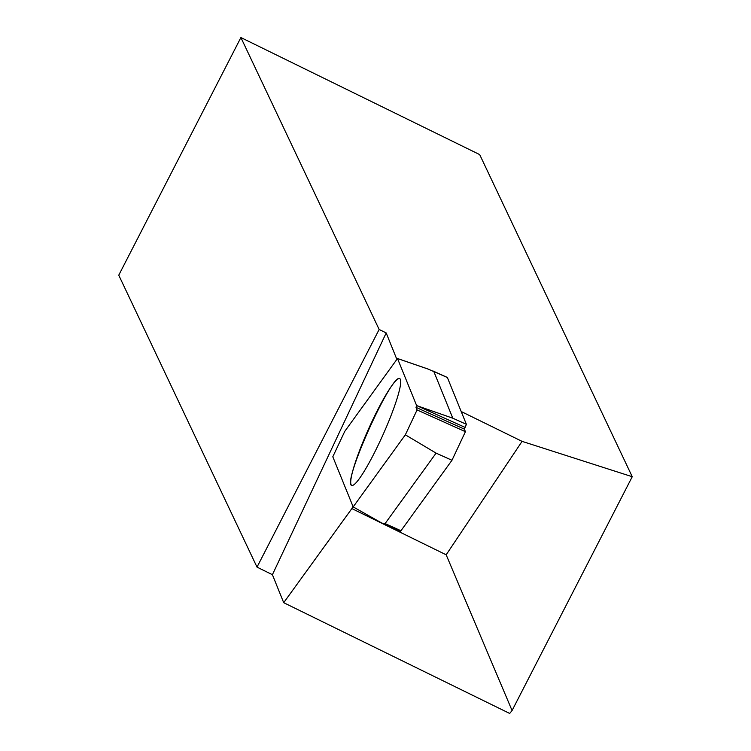 <?xml version="1.0" encoding="UTF-8"?>
<svg xmlns="http://www.w3.org/2000/svg" width="751" height="751" viewBox="0 0 751 751"><rect width="100%" height="100%" fill="white"/><g stroke="black" fill="none" stroke-linecap="round" stroke-linejoin="round"><path stroke-width="1.13" d="M396.866 359.391L386.192 332.937L379.142 329.464L257.011 567.118L118.761 275.195L240.893 37.55L479.682 154.593L632.239 476.716L512.069 710.549L446.169 554.801L522.076 441.363L632.239 476.716M352.914 506.258L351.872 508.577L283.7 602.687L272.406 574.703L386.192 332.937M351.872 508.577L446.169 554.801M283.7 602.687L509.676 713.45L512.069 710.549M461.198 411.52L522.076 441.363M240.893 37.55L379.142 329.464M272.406 574.703L257.011 567.118M400.255 379.142C393.777 367.708 339.555 488.169 352.426 485.428M436.096 453.125L405.352 434.82L417.068 409.933L465.413 431.694L451.971 460.269L436.096 453.125L385.085 523.588L400.959 530.732L451.971 460.269M400.959 530.732A6.731 0.892 114.2 0 1 400.076 531.511A6.731 0.892 114.2 0 1 399.992 531.417L381.968 523.137L385.085 523.588M447.174 377.434A6.731 0.892 114.2 0 1 447.296 377.424A6.731 0.892 114.2 0 1 447.38 377.528L427.986 369.004L397.504 358.518L416.627 405.578L416.026 407.371L417.068 409.933M465.413 431.694L417.068 409.933L416.026 407.371L464.381 429.131L465.413 431.694L464.381 429.131L466.39 424.315L447.38 377.528M405.352 434.82L353.177 506.897L381.405 522.837M400.433 379.49A58.503 7.782 -65.8 0 0 400.199 379.067A58.503 7.782 -65.8 0 0 368.619 428.812A58.503 7.782 -65.8 0 0 352.322 485.446A58.503 7.782 -65.8 0 0 382.212 436.509A58.503 7.782 -65.8 0 0 400.433 379.49M353.177 506.897L332.806 456.768L344.747 431.384L397.504 358.518M466.39 424.315L452.797 418.204L433.787 371.407M452.797 418.204L416.627 405.578L464.972 427.338M428.624 369.248L397.514 358.546M464.381 429.131L416.026 407.371M385.93 525.146L400.076 531.511M433.149 371.06L447.296 377.424"/></g></svg>
